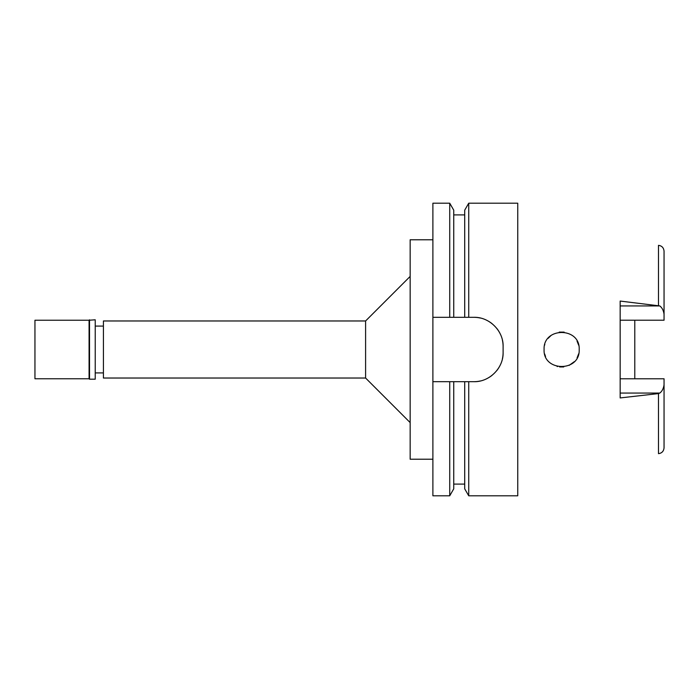<?xml version="1.0" encoding="UTF-8"?>
<svg xmlns="http://www.w3.org/2000/svg" width="699" height="699" viewBox="0 0 699 699"><rect width="100%" height="100%" fill="white"/><g stroke="black" fill="none" stroke-linecap="round" stroke-linejoin="round"><path stroke-width="1.05" d="M620.162 320.212L664.05 320.212L664.05 314.174C663.491 310.443 662.075 307.691 659.795 305.935L620.162 301.068L620.162 397.932L658.484 393.581L658.493 453.651C661.857 453.205 663.709 451.257 664.05 447.806L664.05 378.788L620.162 378.788M634.788 378.788L634.788 320.212M664.05 314.174L664.05 251.194C663.709 247.743 661.857 245.795 658.493 245.349L658.493 305.419M544.084 349.5C542.913 371.999 580.31 372.261 579.191 349.5C580.24 326.826 543.062 326.852 544.084 349.5M578.658 345.184L577.051 341.103L578.658 345.201M564.049 332.112L559.226 332.112M551.013 335.52L548.06 338.377L551.03 335.511M545.535 356.49L544.661 353.982L545.535 356.49M557.059 366.451L557.514 366.564M559.689 366.949L563.761 366.931M569.152 365.367L574.272 361.689L569.187 365.35M577.112 357.801L578.667 353.781M544.809 344.493L544.643 345.105L544.809 344.493M559.314 332.095L564.163 332.13M578.658 353.799L577.086 357.836M563.682 366.94L559.611 366.94M103.417 326.092L95.23 326.092M103.417 372.908L95.23 372.908M103.417 320.972L103.417 378.028L365.594 378.028L365.594 320.972L103.417 320.972M410.156 276.411L365.594 320.972M410.156 422.589L365.594 378.028M432.891 239.774L410.156 239.774L410.156 459.226L432.891 459.226M432.891 317.311L453.738 317.311L449.728 317.311L449.728 203.199L432.891 203.199L432.891 495.801L449.728 495.801L449.728 381.689L453.738 381.689L432.891 381.689M449.728 203.199L453.738 210.154L453.738 317.311L468.732 317.311L464.713 317.311L464.713 210.154L468.732 203.199L517.749 203.199L517.749 495.801L468.732 495.801L468.732 381.689L464.713 381.689L473.861 381.689C489.283 382.161 503.56 368.12 503.114 352.427A29.262 29.262 0 0 1 502.38 358.937M449.728 495.801L453.738 488.846L453.738 381.689L464.713 381.689L464.713 488.846L468.732 495.801M502.398 340.125A29.262 29.262 0 0 1 503.114 346.573C503.603 331.09 489.449 316.839 473.861 317.311A29.262 29.262 0 0 1 480.335 318.036M486.556 320.212A29.262 29.262 0 0 1 492.122 323.716M496.753 328.355A29.262 29.262 0 0 1 500.239 333.921M500.196 365.166A29.262 29.262 0 0 1 496.683 370.732M492.035 375.354A29.262 29.262 0 0 1 486.478 378.823M480.292 380.972A29.262 29.262 0 0 1 473.861 381.689M473.861 317.311L468.732 317.311L468.732 203.199M503.114 346.573L503.114 352.427M658.484 393.581L659.795 393.065C662.075 391.3 663.491 388.557 664.05 384.826M34.95 320.238L34.95 378.762L89.079 378.762L89.079 320.238L34.95 320.238M89.524 319.801L89.524 379.199L95.23 379.199L95.23 319.801L89.079 320.238M89.524 379.199L89.079 378.762M620.162 305.935L659.795 305.935M659.795 393.065L620.162 393.065M453.738 484.101L464.713 484.101M453.738 214.899L464.713 214.899"/></g></svg>
